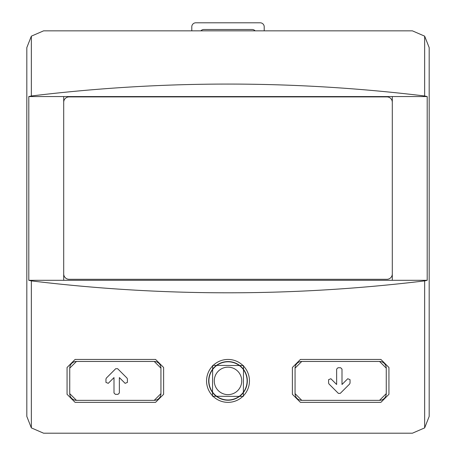 <?xml version="1.0" encoding="UTF-8"?>
<svg xmlns="http://www.w3.org/2000/svg" width="456" height="456" viewBox="0 0 456 456"><rect width="100%" height="100%" fill="white"/><g stroke="black" fill="none" stroke-linecap="round" stroke-linejoin="round"><path stroke-width="0.68" d="M69.739 393.636A6.703 6.703 0 0 0 76.448 400.339L69.739 393.636L69.739 368.152L76.448 361.448A6.703 6.703 0 0 0 69.739 368.152M76.448 400.339L154.236 400.339L160.94 393.636L160.94 368.152L154.236 361.448L76.448 361.448M119.364 377.585L119.364 392.981L118.024 394.32L115.339 394.32L114 392.981L114 377.585L108.243 383.342L105.952 382.39L105.952 379.033L106.345 378.087L115.733 368.699L117.631 368.699L127.019 378.087L127.412 379.033L127.412 382.39L125.121 383.342L119.364 377.585L125.121 383.342M295.06 393.636A6.703 6.703 0 0 0 301.764 400.339L295.06 393.636L295.06 368.152L301.764 361.448A6.703 6.703 0 0 0 295.06 368.152M301.764 400.339L379.552 400.339L386.26 393.636L386.26 368.152L379.552 361.448L301.764 361.448M328.981 383.98L328.588 383.034L328.588 379.677L330.879 378.731L336.636 384.488L336.636 369.092L337.976 367.753L340.66 367.753L342 369.092L342 384.488L347.757 378.731L350.048 379.677L350.048 383.034L349.655 383.98L340.267 393.368L338.369 393.368L328.981 383.98M292.376 367.485L292.376 394.303L300.424 402.352L380.897 402.352L388.939 394.303L388.939 367.485L380.897 359.436L300.424 359.436L292.376 367.485M31.344 280.885C162.45 296.776 293.55 296.776 424.656 280.885L427.198 280.303L392.297 280.303L392.297 96.564L28.802 96.564L28.802 280.303L31.344 280.885L31.344 427.888L43.588 433.2L412.412 433.2L424.656 427.888L429.176 416.436L429.176 47.612L424.656 36.161L412.412 30.848L43.588 30.848L31.344 36.161L26.824 47.612L26.824 416.436L31.344 427.888M67.06 367.485L67.06 394.303L75.103 402.352L155.576 402.352L163.624 394.303L163.624 367.485L155.576 359.436L75.103 359.436L67.06 367.485M212.496 396.253L243.35 396.406L243.51 365.541L212.656 365.376L212.496 396.253M154.236 400.339A6.703 6.703 0 0 0 160.94 393.636M160.94 368.152A6.703 6.703 0 0 0 154.236 361.448M379.552 400.339A6.703 6.703 0 0 0 386.26 393.636M386.26 368.152A6.703 6.703 0 0 0 379.552 361.448M392.297 280.303L63.703 280.303L63.703 273.936A5.364 5.364 0 0 0 69.073 279.3L386.927 279.3A5.364 5.364 0 0 0 392.297 273.936M63.703 280.303L28.802 280.303M392.297 102.264A5.364 5.364 0 0 0 386.927 96.9L69.073 96.9A5.364 5.364 0 0 0 63.703 102.264L63.703 96.564M427.198 280.303L427.198 96.564L424.656 95.988C293.55 80.096 162.45 80.096 31.344 95.988L28.802 96.564M427.198 96.564L392.297 96.564M63.703 102.264L63.703 273.936M212.758 395.996A21.46 21.46 0 0 1 233.586 360.177A21.46 21.46 0 0 1 246.553 391.681A21.46 21.46 0 0 1 212.758 395.996M208.683 380.897A19.317 19.317 0 0 1 237.661 364.162A19.317 19.317 0 0 1 237.661 397.626A19.317 19.317 0 0 1 208.683 380.897M340.267 393.368L349.655 383.98M336.636 384.488L330.879 378.731M115.733 368.699L106.345 378.087M264.212 30.848L264.212 26.824A4.024 4.024 0 0 0 260.188 22.8L195.812 22.8A4.024 4.024 0 0 0 191.788 26.824L191.788 30.848M255.138 30.848A4.024 4.024 0 0 0 252.139 29.503L203.86 29.503A4.024 4.024 0 0 0 200.862 30.848M424.656 280.885L424.656 427.888M424.656 36.161L424.656 95.988M31.344 36.161L31.344 95.988M208.905 380.897A19.095 19.095 0 0 1 237.547 364.355A19.095 19.095 0 0 1 237.547 397.432A19.095 19.095 0 0 1 208.905 380.897M214.269 380.897A13.731 13.731 0 0 1 234.868 369.001A13.731 13.731 0 0 1 234.868 392.787A13.731 13.731 0 0 1 214.269 380.897"/></g></svg>
